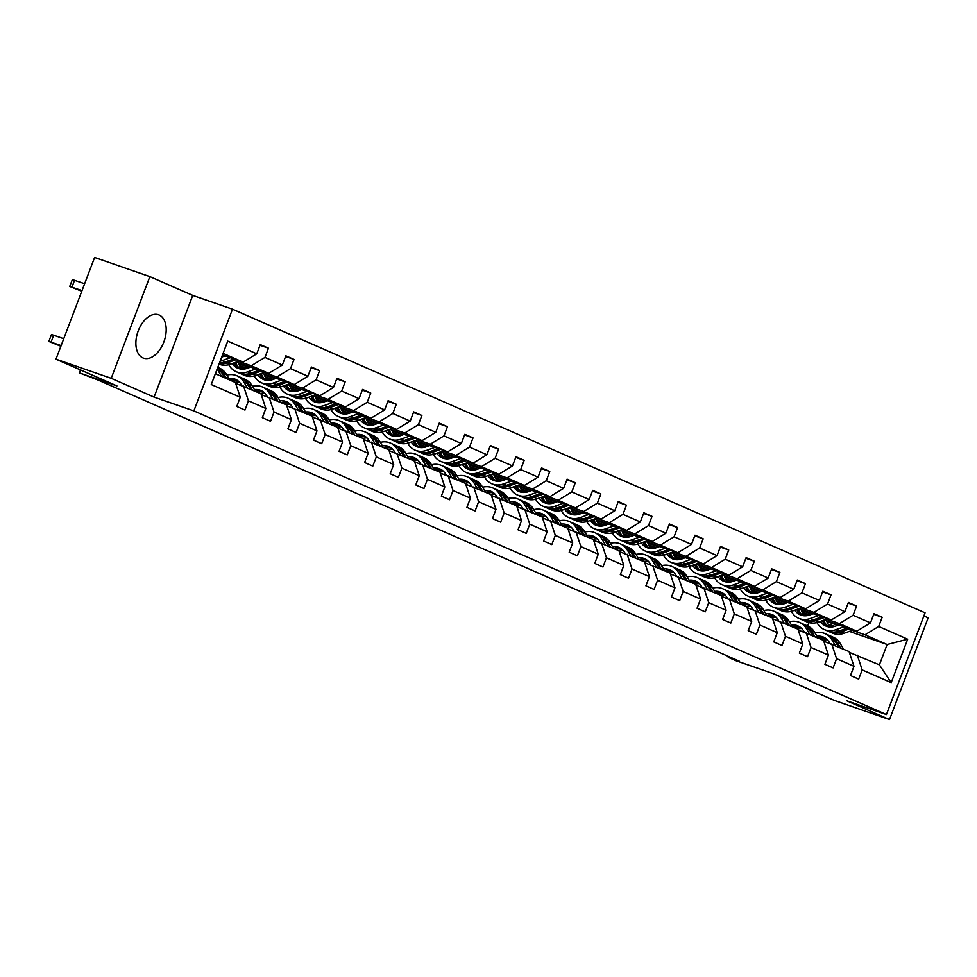 <?xml version="1.0" encoding="UTF-8"?>
<svg xmlns="http://www.w3.org/2000/svg" width="977" height="977" viewBox="0 0 977 977"><rect width="100%" height="100%" fill="white"/><g stroke="black" fill="none" stroke-linecap="round" stroke-linejoin="round"><path stroke-width="1.47" d="M142.886 357.887A22.959 13.934 109.1 0 0 143.509 358.132A22.959 13.934 109.1 0 0 164.014 341.535A22.959 13.934 109.1 0 0 159.178 314.997A22.959 13.934 109.1 0 0 158.543 314.753A22.959 13.934 109.1 0 0 138.05 331.362A22.959 13.934 109.1 0 0 142.886 357.887M154.085 397.114L192.725 295.396L149.86 276.601L111.219 378.319L154.085 397.114L193.861 410.902L886.42 714.553L846.644 700.753L889.51 719.548L928.15 617.83L923.876 615.962M889.51 719.548L834.26 700.399L773.283 673.666L735.705 660.635L728.256 657.374L739.296 661.197L97.883 379.98L79.381 372.884L116.947 385.903L55.97 359.17L94.61 257.452L149.86 276.601M111.219 378.319L55.97 359.17M192.725 295.396L232.502 309.184L925.06 612.823L886.42 714.553M222.463 354.993L243.09 362.137L223.086 353.369M243.09 362.137L256.756 353.808L260.261 344.6L268.455 348.191L260.004 345.272M849.331 631.411L887.128 644.515L864.999 634.806L878.665 626.477L907.682 639.202L891.183 682.642L862.166 669.917L858.673 679.125L850.478 675.534L853.971 666.326L836.593 658.706L833.1 667.914L824.906 664.323L828.398 655.115L811.032 647.495L807.527 656.703L799.333 653.112L802.825 643.904L785.459 636.283L781.954 645.492L773.76 641.901L777.265 632.693L759.886 625.072L756.381 634.281L748.187 630.69L751.692 621.482L734.313 613.861L730.82 623.07L722.614 619.479L726.119 610.271L708.74 602.65L705.247 611.858L697.053 608.268L700.546 599.06L683.167 591.439L679.674 600.647L671.48 597.057L674.973 587.849L657.594 580.228L654.101 589.436L645.907 585.846L649.4 576.638L632.021 569.017L628.529 578.225L620.334 574.635L623.827 565.427L606.461 557.806L602.956 567.014L594.761 563.424L598.254 554.215L580.888 546.595L577.383 555.803L569.188 552.213L572.693 543.004L555.315 535.384L551.81 544.592L543.615 541.002L547.12 531.793L529.742 524.173L526.249 533.381L518.042 529.79L521.547 520.582L504.169 512.962L500.676 522.17L492.481 518.579L495.974 509.371L478.596 501.751L475.103 510.959L466.908 507.368L470.401 498.16L453.023 490.539L449.53 499.748L441.335 496.157L444.828 486.949L427.45 479.328L423.957 488.537L415.762 484.946L419.255 475.726L401.889 468.117L398.384 477.326L390.189 473.735L393.694 464.515L376.316 456.906L372.811 466.114L364.616 462.524L368.121 453.304L350.743 445.695L347.238 454.903L339.043 451.313L342.548 442.092L325.17 434.484L321.677 443.692L313.47 440.102L316.975 430.881L299.597 423.273L296.104 432.481L287.91 428.879L291.402 419.67L274.024 412.062L270.531 421.27L262.337 417.667L265.829 408.459L248.451 400.851L244.958 410.059L236.764 406.456L240.257 397.248L211.252 384.535L227.751 341.095L256.756 353.808M193.861 410.902L232.502 309.184M236.239 362.113L268.663 373.348L251.284 365.74L264.962 357.411L268.455 348.191M264.962 357.411L282.329 365.019L285.834 355.811L294.028 359.414L285.577 356.483M261.812 373.324L294.236 384.559L276.857 376.951L290.523 368.622L294.028 359.414M290.523 368.622L307.902 376.23L311.407 367.022L319.601 370.625L311.15 367.694M287.372 384.535L319.809 395.783L302.43 388.162L316.096 379.833L319.601 370.625M316.096 379.833L333.475 387.442L336.967 378.233L345.174 381.836L336.723 378.905M312.945 395.746L345.382 406.994L328.003 399.373L341.669 391.044L345.174 381.836M341.669 391.044L359.047 398.665L362.54 389.444L370.735 393.047L362.296 390.116M338.518 406.957L370.955 418.205L353.576 410.584L367.242 402.255L370.735 393.047M367.242 402.255L384.62 409.876L388.113 400.655L396.308 404.258L387.869 401.327M364.091 418.168L396.515 429.416L379.149 421.795L392.815 413.466L396.308 404.258M392.815 413.466L410.193 421.087L413.686 411.867L421.881 415.469L413.43 412.538M389.664 429.379L422.088 440.627L404.722 433.006L418.388 424.677L421.881 415.469M418.388 424.677L435.766 432.298L439.259 423.078L447.454 426.68L439.003 423.749M415.237 440.59L447.661 451.838L430.283 444.217L443.961 435.889L447.454 426.68M443.961 435.889L461.327 443.509L464.832 434.289L473.027 437.891L464.576 434.96M440.81 451.801L473.234 463.049L455.856 455.429L469.522 447.1L473.027 437.891M469.522 447.1L486.9 454.72L490.405 445.512L498.6 449.102L490.149 446.171M466.383 463.013L498.807 474.26L481.429 466.64L495.095 458.311L498.6 449.102M495.095 458.311L512.473 465.931L515.978 456.723L524.173 460.314L515.722 457.383M491.944 474.224L524.38 485.471L507.002 477.851L520.668 469.522L524.173 460.314M520.668 469.522L538.046 477.142L541.539 467.934L549.746 471.525L541.295 468.594M517.517 485.435L549.953 496.682L532.575 489.062L546.241 480.733L549.746 471.525M546.241 480.733L563.619 488.353L567.112 479.145L575.306 482.736L566.868 479.805M543.09 496.646L575.526 507.893L558.148 500.273L571.814 491.944L575.306 482.736M571.814 491.944L589.192 499.565L592.685 490.356L600.879 493.947L592.441 491.016M568.663 507.857L601.087 519.105L583.721 511.484L597.387 503.155L600.879 493.947M597.387 503.155L614.765 510.776L618.258 501.567L626.452 505.158L618.001 502.227M594.236 519.068L626.66 530.316L609.294 522.695L622.96 514.366L626.452 505.158M622.96 514.366L640.338 521.987L643.831 512.778L652.025 516.369L643.574 513.438M619.809 530.279L652.233 541.527L634.855 533.906L648.533 525.577L652.025 516.369M648.533 525.577L665.899 533.198L669.404 523.99L677.598 527.58L669.147 524.649M645.382 541.49L677.806 552.738L660.428 545.117L674.093 536.788L677.598 527.58M674.093 536.788L691.472 544.409L694.977 535.201L703.171 538.791L694.72 535.86M670.943 552.701L703.379 563.949L686.001 556.328L699.666 547.999L703.171 538.791M699.666 547.999L717.045 555.62L720.55 546.412L728.744 550.002L720.293 547.071M696.516 563.912L728.952 575.16L711.574 567.539L725.239 559.21L728.744 550.002M725.239 559.21L742.618 566.831L746.11 557.623L754.317 561.213L745.866 558.282M722.088 575.135L754.525 586.371L737.146 578.75L750.812 570.421L754.317 561.213M750.812 570.421L768.191 578.042L771.683 568.834L779.878 572.424L771.439 569.493M747.661 586.347L780.098 597.582L762.719 589.961L776.385 581.633L779.878 572.424M776.385 581.633L793.764 589.253L797.256 580.045L805.451 583.635L797.012 580.704M773.234 597.558L805.659 608.793L788.292 601.173L801.958 592.844L805.451 583.635M801.958 592.844L819.337 600.464L822.829 591.256L831.024 594.846L822.573 591.915M798.807 608.769L831.232 620.004L813.865 612.384L827.531 604.055L831.024 594.846M827.531 604.055L844.897 611.675L848.402 602.467L856.597 606.058L848.146 603.127M824.38 619.98L856.805 631.215L839.426 623.595L853.104 615.266L856.597 606.058M853.104 615.266L870.47 622.886L873.975 613.678L882.17 617.269L873.719 614.338M878.665 626.477L882.17 617.269M265.829 408.459L260.932 393.694L235.64 383.338M243.554 386.086L248.451 400.851M222.219 355.652L224.002 356.275M238.498 361.307L251.284 365.74M268.663 373.348L282.329 365.019M291.402 419.67L286.505 404.905L261.213 394.549M269.127 397.297L274.024 412.062M238.779 363.749L249.562 367.486M264.071 372.518L276.857 376.951M239.573 365.618L247.303 368.292M294.236 384.559L307.902 376.23M316.975 430.881L312.078 416.117L286.786 405.76M294.7 408.508L299.597 423.273M240.073 366.546L246.167 368.659M264.352 374.96L275.135 378.697M289.644 383.729L302.43 388.162M243.065 369.147L241.404 368.414M265.133 376.829L272.876 379.503M319.809 395.783L333.475 387.442M342.548 442.092L337.651 427.328L312.359 416.971M320.273 419.719L325.17 434.484M265.646 377.757L271.74 379.87M289.925 386.171L300.708 389.908M315.205 394.94L328.003 399.373M268.638 380.358L266.977 379.626M290.706 388.04L298.449 390.715M345.382 406.994L359.047 398.665M368.121 453.304L363.224 438.539L337.932 428.182M345.846 430.93L350.743 445.695M291.219 388.968L297.313 391.081M315.498 397.383L326.281 401.12M340.778 406.151L353.576 410.584M294.211 391.569L292.55 390.849M316.279 399.251L324.022 401.926A18.685 14.838 113.7 0 1 314.338 401.791A18.685 14.838 113.7 0 1 308.964 397.175M370.955 418.205L384.62 409.876M393.694 464.515L388.797 449.75L363.505 439.394M371.419 442.141L376.316 456.906M316.78 400.179L322.886 402.292M341.071 408.594L351.854 412.331M366.351 417.362L379.149 421.795M319.784 402.78L318.111 402.06M341.852 410.462L349.595 413.149A18.685 14.838 113.7 0 1 339.911 413.002A18.685 14.838 113.7 0 1 334.537 408.386M396.515 429.416L410.193 421.087M419.255 475.726L414.358 460.973L389.078 450.605M396.992 453.352L401.889 468.117M342.353 411.39L348.459 413.503M366.644 419.805L377.427 423.542M391.924 428.573L404.722 433.006M345.357 413.992L343.684 413.271M367.425 421.673L375.168 424.36A18.685 14.838 113.7 0 1 365.483 424.213A18.685 14.838 113.7 0 1 360.098 419.597M422.088 440.627L435.766 432.298M444.828 486.949L439.931 472.184L414.651 461.816M422.565 464.563L427.45 479.328M367.926 422.601L374.032 424.714M392.217 431.016L403 434.753M417.497 439.784L430.283 444.217M370.93 425.203L369.257 424.482M392.998 432.884L400.729 435.571M447.661 451.838L461.327 443.509M470.401 498.16L465.504 483.395L440.212 473.027M448.125 475.775L453.023 490.539M393.499 433.812L399.605 435.925M417.79 442.227L428.561 445.964M443.07 450.995L455.856 455.429M396.491 436.414L394.83 435.693M418.571 444.095L426.302 446.782A18.685 14.838 113.7 0 1 416.629 446.636A18.685 14.838 113.7 0 1 411.244 442.019M473.234 463.049L486.9 454.72M495.974 509.371L491.077 494.606L465.785 484.238M473.698 486.986L478.596 501.751M419.072 445.023L425.166 447.136M443.35 453.438L454.134 457.175M468.642 462.206L481.429 466.64M422.064 447.625L420.403 446.904M444.144 455.306L451.875 457.993A18.685 14.838 113.7 0 1 442.202 457.847A18.685 14.838 113.7 0 1 436.817 453.23M498.807 474.26L512.473 465.931M521.547 520.582L516.65 505.817L491.358 495.449M499.271 498.197L504.169 512.962M444.645 456.235L450.739 458.347M468.923 464.649L479.707 468.386M494.215 473.418L507.002 477.851M447.637 458.848L445.976 458.115M469.705 466.517L477.448 469.204A18.685 14.838 113.7 0 1 467.763 469.058A18.685 14.838 113.7 0 1 462.39 464.441M524.38 485.471L538.046 477.142M547.12 531.793L542.223 517.028L516.931 506.66M524.844 509.408L529.742 524.173M470.218 467.446L476.312 469.558M494.496 475.86L505.28 479.597M519.776 484.629L532.575 489.062M473.21 470.059L471.549 469.326M495.278 477.729L503.021 480.415M549.953 496.682L563.619 488.353M572.693 543.004L567.796 528.239L542.504 517.871M550.417 520.619L555.315 535.384M495.791 478.657L501.885 480.769M520.069 487.071L530.853 490.808M545.349 495.84L558.148 500.273M498.783 481.27L497.122 480.537M520.851 488.94L528.594 491.626M575.526 507.893L589.192 499.565M598.254 554.215L593.369 539.451L568.077 529.082M575.99 531.83L580.888 546.595M521.352 489.868L527.458 491.981M545.642 498.282L556.426 502.019M570.922 507.051L583.721 511.484M524.356 492.481L522.683 491.749M546.424 500.151L554.167 502.837A18.685 14.838 113.7 0 1 544.482 502.691A18.685 14.838 113.7 0 1 539.109 498.075M601.087 519.105L614.765 510.776M623.827 565.427L618.929 550.662L593.65 540.293M601.563 543.041L606.461 557.806M546.925 501.079L553.031 503.192M571.215 509.493L581.999 513.23M596.495 518.262L609.294 522.695M549.929 503.692L548.256 502.96M571.997 511.362L579.74 514.049A18.685 14.838 113.7 0 1 570.055 513.902A18.685 14.838 113.7 0 1 564.669 509.286M626.66 530.316L640.338 521.987M649.4 576.638L644.502 561.873L619.223 551.504M627.136 554.252L632.021 569.017M572.498 512.29L578.604 514.403M596.788 520.704L607.572 524.441M622.068 529.473L634.855 533.906M575.502 514.903L573.829 514.171M597.57 522.573L605.3 525.26A18.685 14.838 113.7 0 1 595.628 525.113A18.685 14.838 113.7 0 1 590.242 520.497M652.233 541.527L665.899 533.198M674.973 587.849L670.075 573.084L644.783 562.715M652.697 565.463L657.594 580.228M598.071 523.501L604.177 525.614M622.361 531.915L633.133 535.652M647.641 540.684L660.428 545.117M601.063 526.115L599.402 525.382M623.143 533.784L630.873 536.471M677.806 552.738L691.472 544.409M700.546 599.06L695.648 584.295L670.356 573.926M678.27 576.674L683.167 591.439M623.644 534.712L629.738 536.825M647.922 543.127L658.706 546.864M673.214 551.895L686.001 556.328M626.636 537.326L624.975 536.593M648.716 544.995L656.446 547.682A18.685 14.838 113.7 0 1 646.774 547.535A18.685 14.838 113.7 0 1 641.388 542.919M703.379 563.949L717.045 555.62M726.119 610.271L721.221 595.506L695.929 585.138M703.843 587.885L708.74 602.65M649.216 545.923L655.311 548.036M673.495 554.338L684.279 558.087M698.787 563.106L711.574 567.539M652.209 548.537L650.548 547.804M674.277 556.206L682.019 558.893A18.685 14.838 113.7 0 1 672.335 558.746A18.685 14.838 113.7 0 1 666.961 554.13M728.952 575.16L742.618 566.831M751.692 621.482L746.794 606.717L721.502 596.349M729.416 599.096L734.313 613.861M674.789 557.134L680.884 559.247M699.068 565.549L709.852 569.298M724.348 574.317L737.146 578.75M677.782 559.748L676.121 559.015M699.85 567.417L707.592 570.104M754.525 586.371L768.191 578.042M777.265 632.693L772.367 617.928L747.075 607.56M754.989 610.307L759.886 625.072M700.362 568.345L706.456 570.458M724.641 576.772L735.425 580.509M749.921 585.528L762.719 589.961M703.355 570.959L701.694 570.226M725.423 578.628L733.165 581.315M780.098 597.582L793.764 589.253M802.825 643.904L797.94 629.139L772.648 618.783M780.562 621.519L785.459 636.283M725.923 579.556L732.029 581.669M750.214 587.983L760.998 591.72M775.494 596.739L788.292 601.173M728.927 582.17L727.254 581.437M750.995 589.839L758.738 592.526M805.659 608.793L819.337 600.464M828.398 655.115L823.501 640.35L798.221 629.994M806.135 632.73L811.032 647.495M751.496 590.767L757.602 592.88M775.787 599.194L786.57 602.931M801.067 607.95L813.865 612.384M754.5 593.381L752.827 592.648M776.568 601.05L784.311 603.737A18.685 14.838 113.7 0 1 774.627 603.591A18.685 14.838 113.7 0 1 769.241 598.986M831.232 620.004L844.897 611.675M853.971 666.326L849.074 651.561L823.794 641.205M831.708 643.941L836.593 658.706M777.069 601.979L783.175 604.091M801.36 610.405L812.143 614.142M826.64 619.162L839.426 623.595M780.073 604.592L778.4 603.859M802.141 612.261L809.872 614.948A18.685 14.838 113.7 0 1 800.2 614.802A18.685 14.838 113.7 0 1 794.814 610.198M856.805 631.215L870.47 622.886M891.183 682.642L879.398 664.861L849.355 652.416M857.269 655.152L862.166 669.917M728.586 656.507L728.256 657.374M80.505 369.929L79.381 372.884M802.642 613.19L808.748 615.302M826.933 621.616L837.704 625.353M852.213 630.373L864.999 634.806M805.634 615.803L803.973 615.07M827.995 624.01L834.81 626.379M879.398 664.861L887.128 644.515L907.682 639.202M807.625 625.988L808.907 622.618M215.355 373.715L235.359 382.483L240.257 397.248M827.299 639.74A18.685 14.838 -66.3 0 0 823.232 640.228M843.542 649.131L840.196 643.489A22.52 17.867 -66.3 0 0 833.283 637.236L830.169 635.868A22.52 17.867 -66.3 0 0 829.168 635.477M835.347 645.541L832.001 639.898A22.52 17.867 -66.3 0 0 825.077 633.646A22.52 17.867 -66.3 0 0 815.038 632.974M829.852 643.306L829.29 642.341A18.685 14.838 -66.3 0 0 823.55 637.151A18.685 14.838 -66.3 0 0 816.98 636.247M840.428 647.763L837.081 642.121A22.52 17.867 -66.3 0 0 830.169 635.868M820.118 638.86A18.685 14.838 113.7 0 1 825.956 638.567M825.077 633.646L828.191 635.013A22.52 17.867 113.7 0 1 835.115 641.266L838.461 646.908M825.052 637.944A18.685 14.838 -66.3 0 0 818.152 638.005M838.779 624.962L835.42 626.172A18.685 14.838 113.7 0 1 825.773 626.013A18.685 14.838 113.7 0 1 820.387 621.409M844.018 626.782L835.872 629.701A22.52 17.867 113.7 0 1 824.234 629.518A22.52 17.867 113.7 0 1 816.919 622.569M853.275 629.994L844.067 633.291A22.52 17.867 113.7 0 1 832.428 633.12L829.314 631.753A22.52 17.867 -66.3 0 0 840.953 631.936L849.758 628.773M830.218 627.014A18.685 14.838 113.7 0 1 826.664 620.761M847.535 628.003L838.987 631.069A22.52 17.867 113.7 0 1 827.348 630.886L824.234 629.518M822.365 620.7A18.685 14.838 -66.3 0 0 827.372 626.587M828.349 631.276A22.52 17.867 -66.3 0 0 829.314 631.753M828.447 626.831A18.685 14.838 113.7 0 1 823.794 620.187M801.726 628.529A18.685 14.838 -66.3 0 0 797.659 629.017M817.969 637.92L814.623 632.278A22.52 17.867 -66.3 0 0 807.71 626.025L804.596 624.657A22.52 17.867 -66.3 0 0 803.595 624.266M809.774 634.329L806.428 628.687A22.52 17.867 -66.3 0 0 799.516 622.434A22.52 17.867 -66.3 0 0 789.465 621.763M804.291 632.095L803.717 631.13A18.685 14.838 -66.3 0 0 797.977 625.939A18.685 14.838 -66.3 0 0 791.407 625.036M814.855 636.552L811.508 630.91A22.52 17.867 -66.3 0 0 804.596 624.657M794.545 627.649A18.685 14.838 113.7 0 1 800.383 627.356M799.516 622.434L802.63 623.802A22.52 17.867 113.7 0 1 809.542 630.055L812.888 635.697M799.479 626.733A18.685 14.838 -66.3 0 0 792.579 626.794M776.153 617.317A18.685 14.838 -66.3 0 0 772.086 617.806M792.396 626.709L789.05 621.067A22.52 17.867 -66.3 0 0 782.137 614.814L779.023 613.446A22.52 17.867 -66.3 0 0 778.022 613.055M784.201 623.118L780.855 617.476A22.52 17.867 -66.3 0 0 773.943 611.223A22.52 17.867 -66.3 0 0 763.892 610.552M778.718 620.883L778.144 619.919A18.685 14.838 -66.3 0 0 772.404 614.728A18.685 14.838 -66.3 0 0 765.834 613.825M789.282 625.341L785.935 619.699A22.52 17.867 -66.3 0 0 779.023 613.446M768.972 616.438A18.685 14.838 113.7 0 1 774.81 616.145M773.943 611.223L777.057 612.591A22.52 17.867 113.7 0 1 783.969 618.832L787.315 624.486M773.906 615.522A18.685 14.838 -66.3 0 0 767.006 615.583M813.206 613.751L809.86 614.96M818.445 615.571L810.299 618.49A22.52 17.867 113.7 0 1 798.661 618.307A22.52 17.867 113.7 0 1 791.346 611.358M827.702 618.783L818.494 622.08A22.52 17.867 113.7 0 1 806.855 621.909L803.741 620.542A22.52 17.867 -66.3 0 0 815.38 620.725L824.185 617.562M804.645 615.803A18.685 14.838 113.7 0 1 801.091 609.55M821.962 616.792L813.414 619.858A22.52 17.867 113.7 0 1 801.775 619.674L798.661 618.307M796.792 609.489A18.685 14.838 -66.3 0 0 801.799 615.376M802.776 620.065A22.52 17.867 -66.3 0 0 803.741 620.542M802.874 615.62A18.685 14.838 113.7 0 1 798.221 608.976M787.633 602.54L784.287 603.749M792.872 604.36L784.726 607.279A22.52 17.867 113.7 0 1 773.088 607.096A22.52 17.867 113.7 0 1 765.785 600.147M802.129 607.572L792.921 610.869A22.52 17.867 113.7 0 1 781.282 610.698L778.168 609.33A22.52 17.867 -66.3 0 0 789.807 609.514L798.612 606.351M779.072 604.592A18.685 14.838 113.7 0 1 775.518 598.339M796.389 605.581L787.841 608.647A22.52 17.867 113.7 0 1 776.202 608.463L773.088 607.096M771.219 598.278A18.685 14.838 -66.3 0 0 776.226 604.165M777.203 608.854A22.52 17.867 -66.3 0 0 778.168 609.33M777.301 604.409A18.685 14.838 113.7 0 1 772.648 597.765M750.58 606.106A18.685 14.838 -66.3 0 0 746.526 606.595M766.823 615.498L763.477 609.856A22.52 17.867 -66.3 0 0 756.564 603.603L753.45 602.235A22.52 17.867 -66.3 0 0 752.449 601.844M758.628 611.907L755.282 606.265A22.52 17.867 -66.3 0 0 748.37 600.012A22.52 17.867 -66.3 0 0 738.319 599.341M753.145 609.672L752.571 608.708A18.685 14.838 -66.3 0 0 746.831 603.517A18.685 14.838 -66.3 0 0 740.261 602.614M763.709 614.13L760.362 608.488A22.52 17.867 -66.3 0 0 753.45 602.235M743.412 605.227A18.685 14.838 113.7 0 1 749.237 604.934M748.37 600.012L751.484 601.38A22.52 17.867 113.7 0 1 758.396 607.621L761.742 613.275M748.333 604.311A18.685 14.838 -66.3 0 0 741.445 604.372M762.06 591.329L758.714 592.538A18.685 14.838 113.7 0 1 749.054 592.38A18.685 14.838 113.7 0 1 743.68 587.775M767.299 593.149L759.153 596.068A22.52 17.867 113.7 0 1 747.515 595.885A22.52 17.867 113.7 0 1 740.212 588.936M776.568 596.361L767.348 599.658A22.52 17.867 113.7 0 1 755.709 599.487L752.595 598.119A22.52 17.867 -66.3 0 0 764.234 598.29L773.039 595.14M753.499 593.381A18.685 14.838 113.7 0 1 749.945 587.128M770.816 594.37L762.268 597.435A22.52 17.867 113.7 0 1 750.629 597.252L747.515 595.885M745.646 587.067A18.685 14.838 -66.3 0 0 750.666 592.954M751.631 597.643A22.52 17.867 -66.3 0 0 752.595 598.119M751.728 593.198A18.685 14.838 113.7 0 1 747.075 586.554M725.007 594.895A18.685 14.838 -66.3 0 0 720.953 595.384M741.25 604.287L737.904 598.645A22.52 17.867 -66.3 0 0 730.991 592.392L727.877 591.024A22.52 17.867 -66.3 0 0 726.876 590.633M733.055 600.696L729.709 595.054A22.52 17.867 -66.3 0 0 722.797 588.801A22.52 17.867 -66.3 0 0 712.746 588.13M727.572 598.461L726.998 597.497A18.685 14.838 -66.3 0 0 721.258 592.306A18.685 14.838 -66.3 0 0 714.688 591.403M738.136 602.919L734.789 597.277A22.52 17.867 -66.3 0 0 727.877 591.024M717.839 594.016A18.685 14.838 113.7 0 1 723.664 593.723M722.797 588.801L725.911 590.169A22.52 17.867 113.7 0 1 732.823 596.41L736.169 602.064M722.772 593.1A18.685 14.838 -66.3 0 0 715.872 593.161M736.487 580.118L733.141 581.327A18.685 14.838 113.7 0 1 723.481 581.168A18.685 14.838 113.7 0 1 718.107 576.564M741.726 581.938L733.58 584.857A22.52 17.867 113.7 0 1 721.942 584.673A22.52 17.867 113.7 0 1 714.639 577.725M750.995 585.15L741.775 588.447A22.52 17.867 113.7 0 1 730.137 588.276L727.022 586.908A22.52 17.867 -66.3 0 0 738.661 587.079L747.466 583.928M727.926 582.17A18.685 14.838 113.7 0 1 724.372 575.917M745.243 583.159L736.695 586.224A22.52 17.867 113.7 0 1 725.056 586.041L721.942 584.673M720.086 575.856A18.685 14.838 -66.3 0 0 725.093 581.742M726.058 586.432A22.52 17.867 -66.3 0 0 727.022 586.908M726.155 581.987A18.685 14.838 113.7 0 1 721.502 575.343M699.434 583.684A18.685 14.838 -66.3 0 0 695.38 584.173M715.689 593.076L712.331 587.433A22.52 17.867 -66.3 0 0 705.418 581.181L702.304 579.813A22.52 17.867 -66.3 0 0 701.303 579.422M707.482 589.485L704.136 583.843A22.52 17.867 -66.3 0 0 697.224 577.59A22.52 17.867 -66.3 0 0 687.173 576.918M701.999 587.25L701.425 586.285A18.685 14.838 -66.3 0 0 695.685 581.095A18.685 14.838 -66.3 0 0 689.115 580.191M712.575 591.708L709.217 586.066A22.52 17.867 -66.3 0 0 702.304 579.813M692.266 582.805A18.685 14.838 113.7 0 1 698.091 582.512M697.224 577.59L700.338 578.958A22.52 17.867 113.7 0 1 707.25 585.199L710.597 590.853M697.199 581.889A18.685 14.838 -66.3 0 0 690.299 581.95M710.914 568.907L707.568 570.116A18.685 14.838 113.7 0 1 697.908 569.957A18.685 14.838 113.7 0 1 692.534 565.353M716.153 570.727L708.007 573.646A22.52 17.867 113.7 0 1 696.381 573.462A22.52 17.867 113.7 0 1 689.066 566.513M725.423 573.939L716.202 577.236A22.52 17.867 113.7 0 1 704.576 577.053L701.462 575.697A22.52 17.867 -66.3 0 0 713.088 575.868L721.905 572.717M702.353 570.959A18.685 14.838 113.7 0 1 698.799 564.706M719.683 571.948L711.122 575.013A22.52 17.867 113.7 0 1 699.495 574.83L696.381 573.462M694.513 564.633A18.685 14.838 -66.3 0 0 699.52 570.531M700.485 575.221A22.52 17.867 -66.3 0 0 701.462 575.697M700.582 570.776A18.685 14.838 113.7 0 1 695.929 564.132M673.861 572.473A18.685 14.838 -66.3 0 0 669.807 572.962M690.116 581.865L686.758 576.222A22.52 17.867 -66.3 0 0 679.845 569.97L676.731 568.602A22.52 17.867 -66.3 0 0 675.73 568.211M681.922 578.274L678.563 572.632A22.52 17.867 -66.3 0 0 671.651 566.379A22.52 17.867 -66.3 0 0 661.6 565.707M676.426 576.039L675.852 575.074A18.685 14.838 -66.3 0 0 670.112 569.884A18.685 14.838 -66.3 0 0 663.554 568.98M687.002 580.497L683.644 574.855A22.52 17.867 -66.3 0 0 676.731 568.602M666.693 571.594A18.685 14.838 113.7 0 1 672.53 571.301M671.651 566.379L674.765 567.747A22.52 17.867 113.7 0 1 681.677 573.987L685.036 579.642M671.626 570.678A18.685 14.838 -66.3 0 0 664.726 570.739M685.353 557.696L681.995 558.905M690.58 559.516L682.434 562.434A22.52 17.867 113.7 0 1 670.808 562.251A22.52 17.867 113.7 0 1 663.493 555.302M699.85 562.728L690.629 566.025A22.52 17.867 113.7 0 1 679.003 565.842L675.889 564.486A22.52 17.867 -66.3 0 0 687.515 564.657L696.332 561.506M676.792 559.748A18.685 14.838 113.7 0 1 673.226 553.495M694.11 560.737L685.549 563.802A22.52 17.867 113.7 0 1 673.922 563.619L670.808 562.251M668.94 553.422A18.685 14.838 -66.3 0 0 673.947 559.32M674.924 564.01A22.52 17.867 -66.3 0 0 675.889 564.486M675.009 559.565A18.685 14.838 113.7 0 1 670.369 552.921M648.288 561.262A18.685 14.838 -66.3 0 0 644.234 561.751M664.543 570.653L661.197 565.011A22.52 17.867 -66.3 0 0 654.272 558.759L651.158 557.391A22.52 17.867 -66.3 0 0 650.169 557M656.349 567.063L652.99 561.421A22.52 17.867 -66.3 0 0 646.078 555.168A22.52 17.867 -66.3 0 0 636.039 554.496M650.853 564.828L650.279 563.851A18.685 14.838 -66.3 0 0 644.551 558.673A18.685 14.838 -66.3 0 0 637.981 557.769M661.429 569.286L658.071 563.644A22.52 17.867 -66.3 0 0 651.158 557.391M641.12 560.383A18.685 14.838 113.7 0 1 646.957 560.09M646.078 555.168L649.192 556.536A22.52 17.867 113.7 0 1 656.104 562.776L659.463 568.431M646.053 559.467A18.685 14.838 -66.3 0 0 639.153 559.528M659.78 546.485L656.422 547.694M665.019 548.305L656.862 551.223A22.52 17.867 113.7 0 1 645.235 551.04A22.52 17.867 113.7 0 1 637.92 544.091M674.277 551.516L665.068 554.814A22.52 17.867 113.7 0 1 653.43 554.631L650.316 553.275A22.52 17.867 -66.3 0 0 661.954 553.446L670.759 550.295M651.219 548.537A18.685 14.838 113.7 0 1 647.666 542.284M668.537 549.526L659.976 552.591A22.52 17.867 113.7 0 1 648.349 552.408L645.235 551.04M643.367 542.211A18.685 14.838 -66.3 0 0 648.374 548.109M649.351 552.799A22.52 17.867 -66.3 0 0 650.316 553.275M649.436 548.353A18.685 14.838 113.7 0 1 644.796 541.71M622.728 550.051A18.685 14.838 -66.3 0 0 618.661 550.539M638.97 559.442L635.624 553.8A22.52 17.867 -66.3 0 0 628.712 547.547L625.598 546.18A22.52 17.867 -66.3 0 0 624.596 545.789M630.776 555.852L627.429 550.198A22.52 17.867 -66.3 0 0 620.505 543.957A22.52 17.867 -66.3 0 0 610.466 543.285M625.28 553.617L624.718 552.64A18.685 14.838 -66.3 0 0 618.978 547.462A18.685 14.838 -66.3 0 0 612.408 546.558M635.856 558.075L632.51 552.432A22.52 17.867 -66.3 0 0 625.598 546.18M615.547 549.172A18.685 14.838 113.7 0 1 621.384 548.879M620.505 543.957L623.619 545.325A22.52 17.867 113.7 0 1 630.544 551.565L633.89 557.22M620.48 548.256A18.685 14.838 -66.3 0 0 613.58 548.317M634.207 535.274L630.849 536.471A18.685 14.838 113.7 0 1 621.201 536.324A18.685 14.838 113.7 0 1 615.815 531.708M639.447 537.094L631.301 540.012A22.52 17.867 113.7 0 1 619.662 539.829A22.52 17.867 113.7 0 1 612.347 532.88M648.704 540.305L639.495 543.603A22.52 17.867 113.7 0 1 627.857 543.42L624.743 542.064A22.52 17.867 -66.3 0 0 636.381 542.235L645.186 539.084M625.646 537.326A18.685 14.838 113.7 0 1 622.093 531.073M642.964 538.315L634.415 541.38A22.52 17.867 113.7 0 1 622.776 541.197L619.662 539.829M617.794 531A18.685 14.838 -66.3 0 0 622.801 536.898M623.778 541.588A22.52 17.867 -66.3 0 0 624.743 542.064M623.876 537.142A18.685 14.838 113.7 0 1 619.223 530.499M597.155 538.84A18.685 14.838 -66.3 0 0 593.088 539.328M613.397 548.231L610.051 542.589A22.52 17.867 -66.3 0 0 603.139 536.336L600.025 534.969A22.52 17.867 -66.3 0 0 599.023 534.578M605.203 544.641L601.856 538.986A22.52 17.867 -66.3 0 0 594.944 532.746A22.52 17.867 -66.3 0 0 584.893 532.074M599.719 542.406L599.145 541.429A18.685 14.838 -66.3 0 0 593.405 536.251A18.685 14.838 -66.3 0 0 586.835 535.347M610.283 546.864L606.937 541.221A22.52 17.867 -66.3 0 0 600.025 534.969M589.974 537.961A18.685 14.838 113.7 0 1 595.811 537.668M594.944 532.746L598.058 534.114A22.52 17.867 113.7 0 1 604.971 540.354L608.317 546.009M594.908 537.045A18.685 14.838 -66.3 0 0 588.007 537.106M571.582 527.629A18.685 14.838 -66.3 0 0 567.515 528.117M587.824 537.02L584.478 531.378A22.52 17.867 -66.3 0 0 577.566 525.125L574.452 523.757A22.52 17.867 -66.3 0 0 573.45 523.367M579.63 533.43L576.283 527.775A22.52 17.867 -66.3 0 0 569.371 521.535A22.52 17.867 -66.3 0 0 559.32 520.863M574.146 531.195L573.572 530.218A18.685 14.838 -66.3 0 0 567.832 525.04A18.685 14.838 -66.3 0 0 561.262 524.136M584.71 535.652L581.364 530.01A22.52 17.867 -66.3 0 0 574.452 523.757M564.401 526.75A18.685 14.838 113.7 0 1 570.238 526.456M569.371 521.535L572.485 522.903A22.52 17.867 113.7 0 1 579.398 529.143L582.744 534.785M569.335 525.834A18.685 14.838 -66.3 0 0 562.434 525.895M546.009 516.418A18.685 14.838 -66.3 0 0 541.954 516.906M562.251 525.809L558.905 520.167A22.52 17.867 -66.3 0 0 551.993 513.914L548.879 512.546A22.52 17.867 -66.3 0 0 547.877 512.156M554.057 522.219L550.71 516.564A22.52 17.867 -66.3 0 0 543.798 510.324A22.52 17.867 -66.3 0 0 533.747 509.652M548.573 519.984L547.999 519.007A18.685 14.838 -66.3 0 0 542.259 513.829A18.685 14.838 -66.3 0 0 535.689 512.925M559.137 524.441L555.791 518.799A22.52 17.867 -66.3 0 0 548.879 512.546M538.84 515.538A18.685 14.838 113.7 0 1 544.665 515.245M543.798 510.324L546.912 511.679A22.52 17.867 113.7 0 1 553.825 517.932L557.171 523.574M543.762 514.623A18.685 14.838 -66.3 0 0 536.874 514.671M520.436 505.207A18.685 14.838 -66.3 0 0 516.381 505.695M536.678 514.598L533.332 508.956A22.52 17.867 -66.3 0 0 526.42 502.703L523.306 501.335A22.52 17.867 -66.3 0 0 522.304 500.945M528.484 511.008L525.137 505.353A22.52 17.867 -66.3 0 0 518.225 499.113A22.52 17.867 -66.3 0 0 508.174 498.441M523 508.761L522.426 507.796A18.685 14.838 -66.3 0 0 516.686 502.618A18.685 14.838 -66.3 0 0 510.116 501.714M533.564 513.23L530.218 507.588A22.52 17.867 -66.3 0 0 523.306 501.335M513.267 504.327A18.685 14.838 113.7 0 1 519.092 504.022M518.225 499.113L521.339 500.468A22.52 17.867 113.7 0 1 528.252 506.721L531.598 512.363M518.201 503.411A18.685 14.838 -66.3 0 0 511.301 503.46M494.863 493.996A18.685 14.838 -66.3 0 0 490.808 494.484M511.118 503.387L507.759 497.745A22.52 17.867 -66.3 0 0 500.847 491.492L497.733 490.124A22.52 17.867 -66.3 0 0 496.731 489.733M502.911 499.797L499.565 494.142A22.52 17.867 -66.3 0 0 492.652 487.902A22.52 17.867 -66.3 0 0 482.601 487.23M497.427 497.549L496.853 496.585A18.685 14.838 -66.3 0 0 491.113 491.407A18.685 14.838 -66.3 0 0 484.543 490.503M508.003 502.019L504.645 496.377A22.52 17.867 -66.3 0 0 497.733 490.124M487.694 493.116A18.685 14.838 113.7 0 1 493.519 492.811M492.652 487.902L495.766 489.257A22.52 17.867 113.7 0 1 502.679 495.51L506.025 501.152M492.628 492.2A18.685 14.838 -66.3 0 0 485.728 492.249M469.29 482.785A18.685 14.838 -66.3 0 0 465.235 483.273M485.545 492.176L482.186 486.534A22.52 17.867 -66.3 0 0 475.274 480.281L472.16 478.913A22.52 17.867 -66.3 0 0 471.158 478.522M477.35 488.585L473.992 482.931A22.52 17.867 -66.3 0 0 467.079 476.691A22.52 17.867 -66.3 0 0 457.028 476.019M471.854 486.338L471.28 485.374A18.685 14.838 -66.3 0 0 465.54 480.183A18.685 14.838 -66.3 0 0 458.982 479.292M482.43 490.808L479.072 485.166A22.52 17.867 -66.3 0 0 472.16 478.913M462.121 481.905A18.685 14.838 113.7 0 1 467.959 481.6M467.079 476.691L470.193 478.046A22.52 17.867 113.7 0 1 477.106 484.299L480.464 489.941M467.055 480.989A18.685 14.838 -66.3 0 0 460.155 481.038M443.717 471.573A18.685 14.838 -66.3 0 0 439.662 472.062M459.972 480.965L456.625 475.323A22.52 17.867 -66.3 0 0 449.701 469.07L446.587 467.702A22.52 17.867 -66.3 0 0 445.597 467.311M451.777 477.374L448.419 471.72A22.52 17.867 -66.3 0 0 441.506 465.479A22.52 17.867 -66.3 0 0 431.468 464.808M446.281 475.127L445.707 474.163A18.685 14.838 -66.3 0 0 439.98 468.972A18.685 14.838 -66.3 0 0 433.409 468.081M456.857 479.597L453.499 473.955A22.52 17.867 -66.3 0 0 446.587 467.702M436.548 470.694A18.685 14.838 113.7 0 1 442.386 470.389M441.506 465.479L444.62 466.835A22.52 17.867 113.7 0 1 451.533 473.088L454.891 478.73M441.482 469.778A18.685 14.838 -66.3 0 0 434.582 469.827M418.156 460.362A18.685 14.838 -66.3 0 0 414.089 460.851M434.399 469.754L431.052 464.099A22.52 17.867 -66.3 0 0 424.14 457.859L421.026 456.491A22.52 17.867 -66.3 0 0 420.025 456.1M426.204 466.163L422.858 460.509A22.52 17.867 -66.3 0 0 415.933 454.268A22.52 17.867 -66.3 0 0 405.895 453.597M420.721 463.916L420.147 462.951A18.685 14.838 -66.3 0 0 414.407 457.761A18.685 14.838 -66.3 0 0 407.836 456.87M431.284 468.386L427.938 462.744A22.52 17.867 -66.3 0 0 421.026 456.491M410.975 459.483A18.685 14.838 113.7 0 1 416.813 459.178M415.933 454.268L419.048 455.624A22.52 17.867 113.7 0 1 425.972 461.877L429.318 467.519M415.909 458.567A18.685 14.838 -66.3 0 0 409.009 458.616M392.583 449.151A18.685 14.838 -66.3 0 0 388.516 449.64M408.826 458.543L405.479 452.888A22.52 17.867 -66.3 0 0 398.567 446.648L395.453 445.28A22.52 17.867 -66.3 0 0 394.452 444.889M400.631 454.94L397.285 449.298A22.52 17.867 -66.3 0 0 390.373 443.045A22.52 17.867 -66.3 0 0 380.322 442.386M395.148 452.705L394.574 451.74A18.685 14.838 -66.3 0 0 388.834 446.55A18.685 14.838 -66.3 0 0 382.263 445.659M405.711 457.175L402.365 451.533A22.52 17.867 -66.3 0 0 395.453 445.28M385.402 448.272A18.685 14.838 113.7 0 1 391.24 447.967M390.373 443.045L393.487 444.413A22.52 17.867 113.7 0 1 400.399 450.666L403.745 456.308M390.336 447.356A18.685 14.838 -66.3 0 0 383.436 447.405M367.01 437.94A18.685 14.838 -66.3 0 0 362.943 438.429M383.253 447.332L379.906 441.677A22.52 17.867 -66.3 0 0 372.994 435.437L369.88 434.069A22.52 17.867 -66.3 0 0 368.879 433.678M375.058 443.729L371.712 438.087A22.52 17.867 -66.3 0 0 364.8 431.834A22.52 17.867 -66.3 0 0 354.749 431.175M369.575 441.494L369.001 440.529A18.685 14.838 -66.3 0 0 363.261 435.339A18.685 14.838 -66.3 0 0 356.69 434.447M380.138 445.964L376.792 440.322A22.52 17.867 -66.3 0 0 369.88 434.069M359.829 437.061A18.685 14.838 113.7 0 1 365.667 436.756M364.8 431.834L367.914 433.202A22.52 17.867 113.7 0 1 374.826 439.455L378.172 445.097M364.763 436.145A18.685 14.838 -66.3 0 0 357.863 436.194M608.634 524.063L605.288 525.26M613.874 525.882L605.728 528.801A22.52 17.867 113.7 0 1 594.089 528.618A22.52 17.867 113.7 0 1 586.774 521.669M623.131 529.094L613.922 532.392A22.52 17.867 113.7 0 1 602.284 532.209L599.17 530.853A22.52 17.867 -66.3 0 0 610.808 531.024L619.613 527.873M600.073 526.115A18.685 14.838 113.7 0 1 596.52 519.862M617.391 527.104L608.842 530.169A22.52 17.867 113.7 0 1 597.203 529.986L594.089 528.618M592.221 519.788A18.685 14.838 -66.3 0 0 597.228 525.687M598.205 530.377A22.52 17.867 -66.3 0 0 599.17 530.853M598.303 525.931A18.685 14.838 113.7 0 1 593.65 519.288M583.061 512.852L579.715 514.049M588.301 514.671L580.155 517.59A22.52 17.867 113.7 0 1 568.516 517.407A22.52 17.867 113.7 0 1 561.213 510.458M597.558 517.883L588.349 521.181A22.52 17.867 113.7 0 1 576.711 520.997L573.597 519.642A22.52 17.867 -66.3 0 0 585.235 519.813L594.04 516.662M574.5 514.903A18.685 14.838 113.7 0 1 570.947 508.651M591.818 515.893L583.269 518.958A22.52 17.867 113.7 0 1 571.63 518.775L568.516 517.407M566.648 508.577A18.685 14.838 -66.3 0 0 571.655 514.476M572.632 519.166A22.52 17.867 -66.3 0 0 573.597 519.642M572.73 514.72A18.685 14.838 113.7 0 1 568.077 508.077M557.488 501.641L554.142 502.837M562.728 503.46L554.582 506.379A22.52 17.867 113.7 0 1 542.943 506.196A22.52 17.867 113.7 0 1 535.64 499.247M571.997 506.672L562.776 509.97A22.52 17.867 113.7 0 1 551.138 509.786L548.024 508.419A22.52 17.867 -66.3 0 0 559.662 508.602L568.467 505.451M548.927 503.692A18.685 14.838 113.7 0 1 545.374 497.44M566.245 504.682L557.696 507.747A22.52 17.867 113.7 0 1 546.058 507.564L542.943 506.196M541.075 497.366A18.685 14.838 -66.3 0 0 546.094 503.265M547.059 507.955A22.52 17.867 -66.3 0 0 548.024 508.419M547.157 503.509A18.685 14.838 113.7 0 1 542.504 496.853M531.915 490.43L528.569 491.626A18.685 14.838 113.7 0 1 518.909 491.48A18.685 14.838 113.7 0 1 513.536 486.864M537.155 492.249L529.009 495.168A22.52 17.867 113.7 0 1 517.37 494.985A22.52 17.867 113.7 0 1 510.067 488.036M546.424 495.461L537.203 498.758A22.52 17.867 113.7 0 1 525.565 498.575L522.451 497.208A22.52 17.867 -66.3 0 0 534.089 497.391L542.907 494.24M523.354 492.481A18.685 14.838 113.7 0 1 519.801 486.228M540.672 493.47L532.123 496.536A22.52 17.867 113.7 0 1 520.485 496.353L517.37 494.985M515.514 486.155A18.685 14.838 -66.3 0 0 520.521 492.054M521.486 496.743A22.52 17.867 -66.3 0 0 522.451 497.208M521.584 492.298A18.685 14.838 113.7 0 1 516.931 485.642M506.342 479.218L502.996 480.415A18.685 14.838 113.7 0 1 493.336 480.269A18.685 14.838 113.7 0 1 487.963 475.652M511.582 481.038L503.436 483.957A22.52 17.867 113.7 0 1 491.81 483.774A22.52 17.867 113.7 0 1 484.494 476.825M520.851 484.25L511.63 487.547A22.52 17.867 113.7 0 1 500.004 487.364L496.89 485.996A22.52 17.867 -66.3 0 0 508.516 486.18L517.334 483.029M497.781 481.27A18.685 14.838 113.7 0 1 494.228 475.017M515.111 482.259L506.55 485.325A22.52 17.867 113.7 0 1 494.924 485.142L491.81 483.774M489.941 474.944A18.685 14.838 -66.3 0 0 494.948 480.843M495.913 485.532A22.52 17.867 -66.3 0 0 496.89 485.996M496.011 481.087A18.685 14.838 113.7 0 1 491.358 474.431M480.782 468.007L477.423 469.204M486.009 469.827L477.863 472.746A22.52 17.867 113.7 0 1 466.237 472.563A22.52 17.867 113.7 0 1 458.921 465.614M495.278 473.039L486.058 476.336A22.52 17.867 113.7 0 1 474.431 476.153L471.317 474.785A22.52 17.867 -66.3 0 0 482.943 474.969L491.761 471.818M472.221 470.059A18.685 14.838 113.7 0 1 468.655 463.806M489.538 471.048L480.977 474.114A22.52 17.867 113.7 0 1 469.351 473.93L466.237 472.563M464.368 463.733A18.685 14.838 -66.3 0 0 469.375 469.632M470.352 474.321A22.52 17.867 -66.3 0 0 471.317 474.785M470.438 469.876A18.685 14.838 113.7 0 1 465.797 463.22M455.209 456.796L451.85 457.993M460.448 458.616L452.29 461.535A22.52 17.867 113.7 0 1 440.664 461.352A22.52 17.867 113.7 0 1 433.348 454.403M469.705 461.828L460.497 465.125A22.52 17.867 113.7 0 1 448.858 464.942L445.744 463.574A22.52 17.867 -66.3 0 0 457.383 463.757L466.188 460.607M446.648 458.848A18.685 14.838 113.7 0 1 443.094 452.595M463.965 459.837L455.404 462.903A22.52 17.867 113.7 0 1 443.778 462.719L440.664 461.352M438.795 452.522A18.685 14.838 -66.3 0 0 443.802 458.421M444.779 463.11A22.52 17.867 -66.3 0 0 445.744 463.574M444.865 458.665A18.685 14.838 113.7 0 1 440.224 452.009M429.636 445.585L426.277 446.782M434.875 447.405L426.729 450.324A22.52 17.867 113.7 0 1 415.091 450.141A22.52 17.867 113.7 0 1 407.775 443.192M444.132 450.605L434.924 453.914A22.52 17.867 113.7 0 1 423.285 453.731L420.171 452.363A22.52 17.867 -66.3 0 0 431.81 452.546L440.615 449.396M421.075 447.637A18.685 14.838 113.7 0 1 417.521 441.384M438.392 448.614L429.843 451.679A22.52 17.867 113.7 0 1 418.205 451.508L415.091 450.141M413.222 441.311A18.685 14.838 -66.3 0 0 418.229 447.21M419.206 451.899A22.52 17.867 -66.3 0 0 420.171 452.363M419.304 447.442A18.685 14.838 113.7 0 1 414.651 440.798M404.063 434.374L400.717 435.571A18.685 14.838 113.7 0 1 391.056 435.424A18.685 14.838 113.7 0 1 385.671 430.808M409.302 436.194L401.156 439.113A22.52 17.867 113.7 0 1 389.518 438.929A22.52 17.867 113.7 0 1 382.202 431.981M418.559 439.394L409.351 442.703A22.52 17.867 113.7 0 1 397.712 442.52L394.598 441.152A22.52 17.867 -66.3 0 0 406.237 441.335L415.042 438.185M395.502 436.426A18.685 14.838 113.7 0 1 391.948 430.173M412.819 437.403L404.27 440.468A22.52 17.867 113.7 0 1 392.632 440.297L389.518 438.929M387.649 430.1A18.685 14.838 -66.3 0 0 392.656 435.998M393.633 440.688A22.52 17.867 -66.3 0 0 394.598 441.152M393.731 436.23A18.685 14.838 113.7 0 1 389.078 429.587M378.49 423.163L375.144 424.36M383.729 424.983L375.583 427.902A22.52 17.867 113.7 0 1 363.945 427.718A22.52 17.867 113.7 0 1 356.642 420.769M392.986 428.182L383.778 431.492A22.52 17.867 113.7 0 1 372.139 431.309L369.025 429.941A22.52 17.867 -66.3 0 0 380.664 430.124L389.469 426.973M369.929 425.215A18.685 14.838 113.7 0 1 366.375 418.962M387.246 426.192L378.697 429.257A22.52 17.867 113.7 0 1 367.059 429.086L363.945 427.718M362.076 418.889A18.685 14.838 -66.3 0 0 367.083 424.787M368.06 429.477A22.52 17.867 -66.3 0 0 369.025 429.941M368.158 425.019A18.685 14.838 113.7 0 1 363.505 418.376M341.437 426.729A18.685 14.838 -66.3 0 0 337.383 427.218M357.68 436.121L354.333 430.466A22.52 17.867 -66.3 0 0 347.421 424.226L344.307 422.858A22.52 17.867 -66.3 0 0 343.306 422.467M349.485 432.518L346.139 426.876A22.52 17.867 -66.3 0 0 339.227 420.623A22.52 17.867 -66.3 0 0 329.176 419.963M344.002 430.283L343.428 429.318A18.685 14.838 -66.3 0 0 337.688 424.128A18.685 14.838 -66.3 0 0 331.118 423.236M354.566 434.753L351.219 429.111A22.52 17.867 -66.3 0 0 344.307 422.858M334.268 425.85A18.685 14.838 113.7 0 1 340.094 425.545M339.227 420.623L342.341 421.991A22.52 17.867 113.7 0 1 349.253 428.244L352.599 433.886M339.19 424.922A18.685 14.838 -66.3 0 0 332.302 424.983M352.917 411.952L349.571 413.149M358.156 413.76L350.01 416.69A22.52 17.867 113.7 0 1 338.372 416.507A22.52 17.867 113.7 0 1 331.069 409.546M367.425 416.971L358.205 420.281A22.52 17.867 113.7 0 1 346.566 420.098L343.452 418.73A22.52 17.867 -66.3 0 0 355.091 418.913L363.896 415.75M344.356 414.004A18.685 14.838 113.7 0 1 340.802 407.751M361.673 414.981L353.124 418.046A22.52 17.867 113.7 0 1 341.486 417.875L338.372 416.507M336.503 407.678A18.685 14.838 -66.3 0 0 341.523 413.576M342.487 418.266A22.52 17.867 -66.3 0 0 343.452 418.73M342.585 413.808A18.685 14.838 113.7 0 1 337.932 407.165M315.864 415.518A18.685 14.838 -66.3 0 0 311.81 416.007M332.107 424.91L328.76 419.255A22.52 17.867 -66.3 0 0 321.848 413.015L318.734 411.647A22.52 17.867 -66.3 0 0 317.733 411.256M323.912 421.307L320.566 415.665A22.52 17.867 -66.3 0 0 313.654 409.412A22.52 17.867 -66.3 0 0 303.603 408.752M318.429 419.072L317.855 418.107A18.685 14.838 -66.3 0 0 312.115 412.917A18.685 14.838 -66.3 0 0 305.545 412.025M328.993 423.542L325.646 417.9A22.52 17.867 -66.3 0 0 318.734 411.647M308.695 414.639A18.685 14.838 113.7 0 1 314.521 414.333M313.654 409.412L316.768 410.78A22.52 17.867 113.7 0 1 323.68 417.032L327.026 422.675M313.629 413.711A18.685 14.838 -66.3 0 0 306.729 413.772M327.344 400.741L323.998 401.938M332.583 402.548L324.437 405.479A22.52 17.867 113.7 0 1 312.799 405.296A22.52 17.867 113.7 0 1 305.496 398.335M341.852 405.76L332.632 409.07A22.52 17.867 113.7 0 1 320.993 408.887L317.879 407.519A22.52 17.867 -66.3 0 0 329.518 407.702L338.335 404.539M318.783 402.793A18.685 14.838 113.7 0 1 315.229 396.54M336.1 403.77L327.551 406.835A22.52 17.867 113.7 0 1 315.913 406.664L312.799 405.296M310.942 396.467A18.685 14.838 -66.3 0 0 315.95 402.365M316.914 407.055A22.52 17.867 -66.3 0 0 317.879 407.519M317.012 402.597A18.685 14.838 113.7 0 1 312.359 395.954M290.291 404.307A18.685 14.838 -66.3 0 0 286.237 404.796M306.546 413.698L303.188 408.044A22.52 17.867 -66.3 0 0 296.275 401.803L293.161 400.436A22.52 17.867 -66.3 0 0 292.16 400.045M298.339 410.096L294.993 404.454A22.52 17.867 -66.3 0 0 288.081 398.201A22.52 17.867 -66.3 0 0 278.03 397.541M292.856 407.861L292.282 406.896A18.685 14.838 -66.3 0 0 286.542 401.706A18.685 14.838 -66.3 0 0 279.972 400.814M303.432 412.331L300.073 406.688A22.52 17.867 -66.3 0 0 293.161 400.436M283.122 403.428A18.685 14.838 113.7 0 1 288.948 403.122M288.081 398.201L291.195 399.569A22.52 17.867 113.7 0 1 298.107 405.821L301.453 411.464M288.056 402.5A18.685 14.838 -66.3 0 0 281.156 402.561M301.771 389.53L298.425 390.727A18.685 14.838 113.7 0 1 288.765 390.58A18.685 14.838 113.7 0 1 283.391 385.964M307.01 391.337L298.864 394.268A22.52 17.867 113.7 0 1 287.238 394.085A22.52 17.867 113.7 0 1 279.923 387.124M316.279 394.549L307.059 397.859A22.52 17.867 113.7 0 1 295.433 397.676L292.318 396.308A22.52 17.867 -66.3 0 0 303.945 396.491L312.762 393.328M293.21 391.582A18.685 14.838 113.7 0 1 289.656 385.329M310.539 392.559L301.978 395.624A22.52 17.867 113.7 0 1 290.352 395.453L287.238 394.085M285.369 385.256A18.685 14.838 -66.3 0 0 290.377 391.154M291.341 395.844A22.52 17.867 -66.3 0 0 292.318 396.308M291.439 391.386A18.685 14.838 113.7 0 1 286.786 384.743M264.718 393.096A18.685 14.838 -66.3 0 0 260.664 393.584M280.973 402.487L277.615 396.833A22.52 17.867 -66.3 0 0 270.702 390.592L267.588 389.225A22.52 17.867 -66.3 0 0 266.587 388.834M272.778 398.885L269.42 393.243A22.52 17.867 -66.3 0 0 262.508 386.99A22.52 17.867 -66.3 0 0 252.457 386.318M267.283 396.65L266.709 395.685A18.685 14.838 -66.3 0 0 260.969 390.495A18.685 14.838 -66.3 0 0 254.411 389.603M277.859 401.12L274.5 395.477A22.52 17.867 -66.3 0 0 267.588 389.225M257.549 392.217A18.685 14.838 113.7 0 1 263.387 391.911M262.508 386.99L265.622 388.357A22.52 17.867 113.7 0 1 272.534 394.61L275.893 400.252M262.483 391.288A18.685 14.838 -66.3 0 0 255.583 391.35M276.21 378.319L272.852 379.516A18.685 14.838 113.7 0 1 263.192 379.369A18.685 14.838 113.7 0 1 257.818 374.753M281.437 380.126L273.291 383.045A22.52 17.867 113.7 0 1 261.665 382.874A22.52 17.867 113.7 0 1 254.35 375.913M290.706 383.338L281.486 386.648A22.52 17.867 113.7 0 1 269.86 386.465L266.745 385.097A22.52 17.867 -66.3 0 0 278.372 385.28L287.189 382.117M267.649 380.371A18.685 14.838 113.7 0 1 264.083 374.118M284.966 381.348L276.406 384.413A22.52 17.867 113.7 0 1 264.779 384.242L261.665 382.874M259.797 374.044A18.685 14.838 -66.3 0 0 264.804 379.931M265.781 384.633A22.52 17.867 -66.3 0 0 266.745 385.097M265.866 380.175A18.685 14.838 113.7 0 1 261.225 373.532M239.145 381.885A18.685 14.838 -66.3 0 0 235.091 382.373M255.4 391.276L252.054 385.622A22.52 17.867 -66.3 0 0 245.129 379.381L242.015 378.014A22.52 17.867 -66.3 0 0 241.026 377.61M247.205 387.674L243.847 382.031A22.52 17.867 -66.3 0 0 236.935 375.779A22.52 17.867 -66.3 0 0 226.896 375.107M241.71 385.439L241.136 384.474A18.685 14.838 -66.3 0 0 235.408 379.284A18.685 14.838 -66.3 0 0 228.838 378.392M252.286 389.908L248.94 384.254A22.52 17.867 -66.3 0 0 242.015 378.014M231.976 381.006A18.685 14.838 113.7 0 1 237.814 380.7M236.935 375.779L240.049 377.146A22.52 17.867 113.7 0 1 246.961 383.399L250.32 389.041M236.91 380.077A18.685 14.838 -66.3 0 0 230.01 380.138M250.637 367.108L247.279 368.305A18.685 14.838 113.7 0 1 237.631 368.158A18.685 14.838 113.7 0 1 232.245 363.542M255.876 368.915L247.718 371.834A22.52 17.867 113.7 0 1 236.092 371.663A22.52 17.867 113.7 0 1 228.777 364.702M265.133 372.127L255.925 375.437A22.52 17.867 113.7 0 1 244.287 375.253L241.172 373.886A22.52 17.867 -66.3 0 0 252.811 374.069L261.616 370.906M242.076 369.159A18.685 14.838 113.7 0 1 238.522 362.907M259.394 370.136L250.833 373.202A22.52 17.867 113.7 0 1 239.206 373.031L236.092 371.663M234.224 362.833A18.685 14.838 -66.3 0 0 239.231 368.72M240.208 373.422A22.52 17.867 -66.3 0 0 241.172 373.886M240.293 368.964A18.685 14.838 113.7 0 1 235.652 362.32M60.879 346.249L48.85 341.437L61.136 345.577M229.827 380.065L226.481 374.411A22.52 17.867 -66.3 0 0 219.569 368.17L217.761 367.376M221.632 376.463L218.286 370.82A22.52 17.867 -66.3 0 0 217.114 369.098M63.737 338.701L53.686 335.221L51.073 342.097M216.002 373.996L215.575 373.263A18.685 14.838 -66.3 0 0 215.538 373.214M226.713 378.697L223.367 373.043A22.52 17.867 -66.3 0 0 217.737 367.437M60.977 346.005L58.73 344.979L61.087 345.699M217.602 367.804A22.52 17.867 113.7 0 1 221.4 372.188L224.747 377.83M48.85 341.437L51.463 334.561L53.686 335.221M225.064 355.897L221.706 357.093M84.633 283.721L72.347 279.581L69.733 286.456L81.763 291.256M69.733 286.456L82.019 290.596M230.303 357.704L222.158 360.623A22.52 17.867 113.7 0 1 220.094 361.234M239.56 360.916L230.352 364.226A22.52 17.867 113.7 0 1 218.982 364.152M233.821 358.925L225.272 361.991A22.52 17.867 113.7 0 1 219.41 363.029M219.153 363.713A22.52 17.867 -66.3 0 0 227.238 362.858L236.043 359.695M81.97 290.719L79.613 289.986L81.86 291.012M837.081 642.121L840.196 643.489M832.001 639.898L835.115 641.266M838.987 631.069L835.872 629.701M844.067 633.291L840.953 631.936M811.508 630.91L814.623 632.278M806.428 628.687L809.542 630.055M785.935 619.699L789.05 621.067M780.855 617.476L783.969 618.832M813.414 619.858L810.299 618.49M818.494 622.08L815.38 620.725M787.841 608.647L784.726 607.279M792.921 610.869L789.807 609.514M760.362 608.488L763.477 609.856M755.282 606.265L758.396 607.621M762.268 597.435L759.153 596.068M767.348 599.658L764.234 598.29M734.789 597.277L737.904 598.645M729.709 595.054L732.823 596.41M736.695 586.224L733.58 584.857M741.775 588.447L738.661 587.079M709.217 586.066L712.331 587.433M704.136 583.843L707.25 585.199M711.122 575.013L708.007 573.646M716.202 577.236L713.088 575.868M683.644 574.855L686.758 576.222M678.563 572.632L681.677 573.987M685.549 563.802L682.434 562.434M690.629 566.025L687.515 564.657M658.071 563.644L661.197 565.011M652.99 561.421L656.104 562.776M659.976 552.591L656.862 551.223M665.068 554.814L661.954 553.446M632.51 552.432L635.624 553.8M627.429 550.198L630.544 551.565M634.415 541.38L631.301 540.012M639.495 543.603L636.381 542.235M606.937 541.221L610.051 542.589M601.856 538.986L604.971 540.354M581.364 530.01L584.478 531.378M576.283 527.775L579.398 529.143M555.791 518.799L558.905 520.167M550.71 516.564L553.825 517.932M530.218 507.588L533.332 508.956M525.137 505.353L528.252 506.721M504.645 496.377L507.759 497.745M499.565 494.142L502.679 495.51M479.072 485.166L482.186 486.534M473.992 482.931L477.106 484.299M453.499 473.955L456.625 475.323M448.419 471.72L451.533 473.088M427.938 462.744L431.052 464.099M422.858 460.509L425.972 461.877M402.365 451.533L405.479 452.888M397.285 449.298L400.399 450.666M376.792 440.322L379.906 441.677M371.712 438.087L374.826 439.455M608.842 530.169L605.728 528.801M613.922 532.392L610.808 531.024M583.269 518.958L580.155 517.59M588.349 521.181L585.235 519.813M557.696 507.747L554.582 506.379M562.776 509.97L559.662 508.602M532.123 496.536L529.009 495.168M537.203 498.758L534.089 497.391M506.55 485.325L503.436 483.957M511.63 487.547L508.516 486.18M480.977 474.114L477.863 472.746M486.058 476.336L482.943 474.969M455.404 462.903L452.29 461.535M460.497 465.125L457.383 463.757M429.843 451.679L426.729 450.324M434.924 453.914L431.81 452.546M404.27 440.468L401.156 439.113M409.351 442.703L406.237 441.335M378.697 429.257L375.583 427.902M383.778 431.492L380.664 430.124M351.219 429.111L354.333 430.466M346.139 426.876L349.253 428.244M353.124 418.046L350.01 416.69M358.205 420.281L355.091 418.913M325.646 417.9L328.76 419.255M320.566 415.665L323.68 417.032M327.551 406.835L324.437 405.479M332.632 409.07L329.518 407.702M300.073 406.688L303.188 408.044M294.993 404.454L298.107 405.821M301.978 395.624L298.864 394.268M307.059 397.859L303.945 396.491M274.5 395.477L277.615 396.833M269.42 393.243L272.534 394.61M276.406 384.413L273.291 383.045M281.486 386.648L278.372 385.28M248.94 384.254L252.054 385.622M243.847 382.031L246.961 383.399M250.833 373.202L247.718 371.834M255.925 375.437L252.811 374.069M223.367 373.043L226.481 374.411M218.286 370.82L221.4 372.188M71.956 287.104L74.57 280.24M225.272 361.991L222.158 360.623M230.352 364.226L227.238 362.858"/></g></svg>
